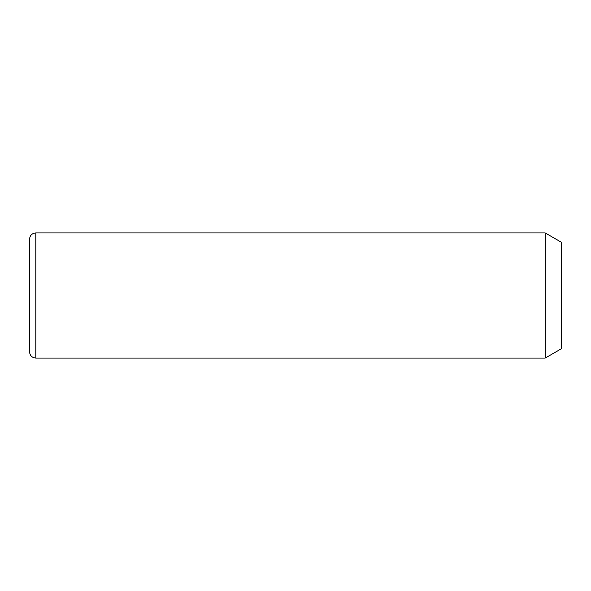 <?xml version="1.0" encoding="UTF-8"?>
<svg xmlns="http://www.w3.org/2000/svg" width="591" height="591" viewBox="0 0 591 591"><rect width="100%" height="100%" fill="white"/><g stroke="black" fill="none" stroke-linecap="round" stroke-linejoin="round"><path stroke-width="0.89" d="M545.19 232.92L561.45 242.31L561.45 348.69L545.19 358.08L545.19 232.92L35.807 232.92C32.01 233.297 29.919 235.381 29.55 239.178L29.55 322.501M545.19 358.08L35.807 358.08C32.01 357.703 29.919 355.619 29.55 351.822L29.55 239.178M35.807 358.08L35.807 232.92"/></g></svg>
